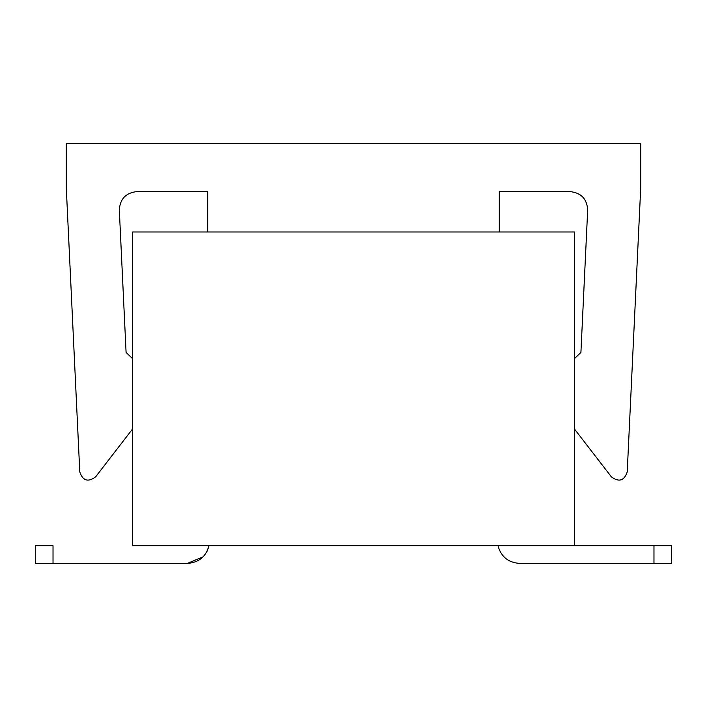 <?xml version="1.0" encoding="UTF-8"?>
<svg xmlns="http://www.w3.org/2000/svg" width="707" height="707" viewBox="0 0 707 707"><rect width="100%" height="100%" fill="white"/><g stroke="black" fill="none" stroke-linecap="round" stroke-linejoin="round"><path stroke-width="1.06" d="M574.438 358.635L580.915 352.44L587.676 210.112C587.04 198.941 581.154 192.764 570.019 191.597L499.319 191.597L499.319 231.984L499.319 191.597L570.019 191.597C581.145 192.772 587.031 198.941 587.676 210.112L580.915 352.44L574.438 358.635L580.915 352.44M126.085 352.44L119.324 210.112C119.969 198.941 125.855 192.772 136.981 191.597L207.681 191.597L207.681 231.984L207.681 191.597L136.981 191.597C125.846 192.764 119.96 198.932 119.324 210.112L126.085 352.44L132.562 358.635M95.604 476.88C88.048 482.474 82.772 480.813 79.776 471.896C82.781 480.787 88.057 482.439 95.604 476.88L132.562 428.972L95.604 476.88C88.057 482.439 82.781 480.787 79.776 471.896L66.281 187.797L66.281 143.609L640.719 143.609L640.719 187.797L627.224 471.896C624.219 480.787 618.943 482.439 611.396 476.88L574.438 428.972L611.396 476.88C618.943 482.439 624.219 480.787 627.224 471.896C624.228 480.813 618.952 482.474 611.396 476.88M627.224 471.896L640.719 187.797L640.719 143.609L66.281 143.609L66.281 187.797L79.776 471.896M132.562 545.716L132.562 231.984L574.438 231.984L574.438 545.716L574.438 231.984L132.562 231.984L132.562 545.716L671.65 545.716L132.562 545.716M35.35 545.716L53.025 545.716L53.025 563.391L187.355 563.391C198.747 562.613 205.958 556.718 208.998 545.716C205.949 556.745 198.738 562.631 187.364 563.391L53.025 563.391L53.025 545.716L35.35 545.716L35.35 563.391L35.35 545.716L35.35 563.391L53.016 563.391L35.35 563.391M671.65 563.391L519.645 563.391C508.271 562.639 501.051 556.745 498.002 545.716C501.042 556.718 508.253 562.613 519.645 563.391L653.975 563.391L653.975 545.716L653.975 563.391L671.65 563.391L671.65 545.716M206.948 551.513L208.998 545.716C205.949 556.745 198.738 562.631 187.364 563.391L202.98 556.922M209.007 545.716C205.949 556.745 198.738 562.631 187.364 563.391C198.738 562.631 205.949 556.745 209.007 545.716C205.949 556.745 198.738 562.631 187.364 563.391C198.738 562.631 205.949 556.745 209.007 545.716C205.949 556.745 198.738 562.631 187.364 563.391C198.738 562.631 205.949 556.745 209.007 545.716C205.949 556.745 198.738 562.631 187.364 563.391M497.993 545.716C501.051 556.745 508.262 562.631 519.636 563.391C508.262 562.631 501.051 556.745 497.993 545.716C501.051 556.745 508.262 562.631 519.636 563.391C508.262 562.631 501.051 556.745 497.993 545.716C501.051 556.745 508.262 562.631 519.636 563.391C508.262 562.631 501.051 556.745 497.993 545.716C501.051 556.745 508.262 562.631 519.636 563.391C508.262 562.631 501.051 556.745 497.993 545.716C501.051 556.745 508.262 562.631 519.636 563.391"/></g></svg>
